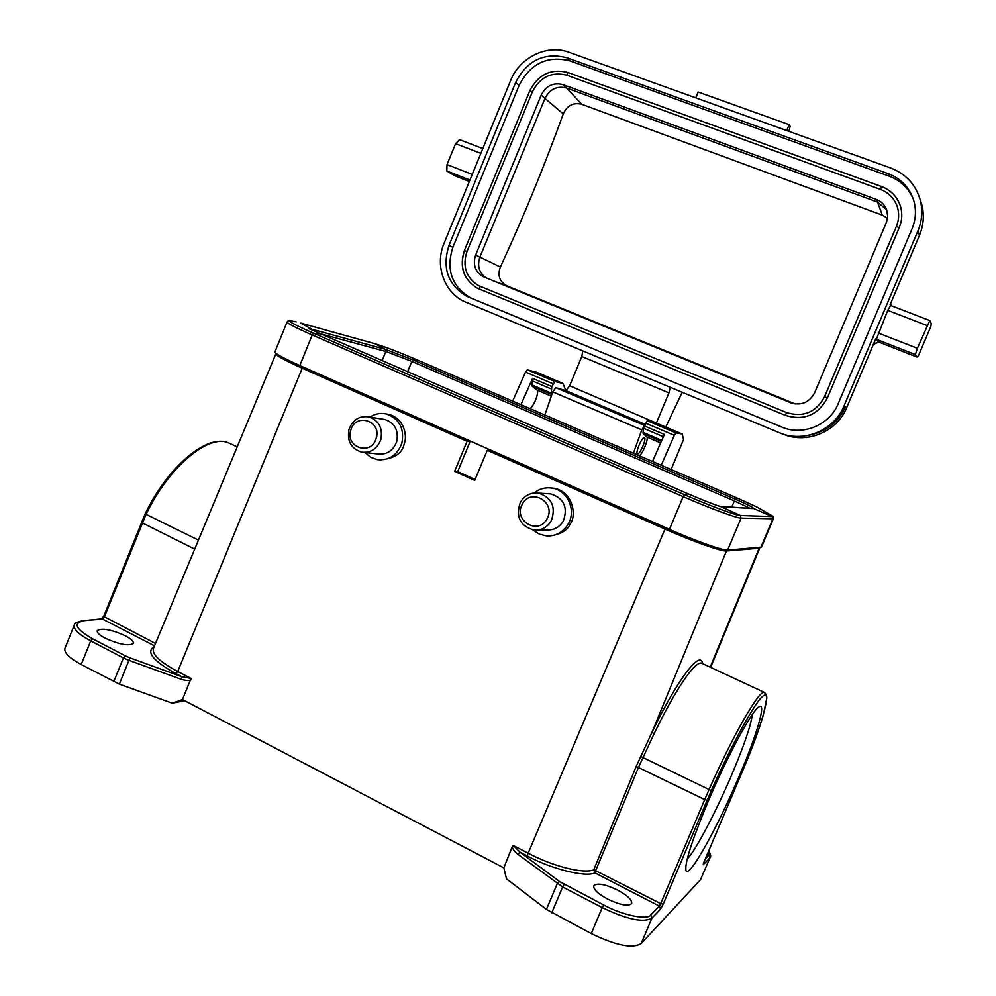 <?xml version="1.0" encoding="UTF-8"?>
<svg xmlns="http://www.w3.org/2000/svg" width="996" height="996" viewBox="0 0 996 996"><rect width="100%" height="100%" fill="white"/><g stroke="black" fill="none" stroke-linecap="round" stroke-linejoin="round"><path stroke-width="1.49" d="M702.093 663.398L701.321 663.037C694.698 661.979 676.57 687.178 654.123 733.691L638.598 767.094L594.799 872.82C586.345 877.713 551.336 869.085 527.046 855.85L664.992 529.075L487.256 450.254L474.719 480.396L454.624 471.345L467.087 441.315L302.224 368.196C284.47 360.216 275.705 355.373 275.929 353.667L276.203 353.48M513.276 845.48L528.552 853.398C553.813 866.669 583.917 874.102 593.765 869.782L636.195 766.422L704.732 799.576L660.709 903.596L593.765 869.782L594.799 872.82L659.364 906.111L650.799 914.913C647.91 920.453 621.902 915.075 603.676 904.966L559.578 881.56L520.049 852.215L513.276 845.48L512.33 846.525L503.814 867.852L506.503 878.858L546.443 909.398L591.25 933.588C616.026 945.565 632.659 948.889 641.163 943.561L700.487 879.729L710.173 857.357L700.487 879.729M644.325 437.692C641.984 436.709 634.925 453.454 637.54 453.815L637.589 453.827C639.98 454.674 646.939 438.103 644.362 437.705L644.325 437.692M739.555 775.311C718.589 825.261 689.518 878.123 686.082 870.853C684.277 864.416 691.448 841.745 707.571 802.838C727.453 755.541 753.001 708.666 759.388 706.612C766.31 702.728 756.611 735.26 739.555 775.311M687.178 859.137C696.216 849.625 716.908 809.972 732.346 773.344C744.124 745.282 750.81 725.648 752.378 714.431M607.597 899.077C620.421 905.14 628.451 906.609 631.676 903.497C632.211 899.948 627.555 895.491 617.719 890.125C605.058 884.137 597.077 882.68 593.778 885.768C593.168 889.216 597.774 893.661 607.597 899.077M125.284 635.747C131.211 638.909 133.875 641.474 133.277 643.441C128.671 646.242 119.308 644.499 105.19 638.199C99.301 635.025 96.674 632.472 97.297 630.543C102.015 627.779 111.34 629.509 125.284 635.747M350.804 430.148C355.435 412.344 382.041 420.835 376.152 438.352C371.408 456.23 344.89 447.528 350.804 430.148M349.036 429.313C352.783 419.727 359.394 415.593 368.894 416.888C379.015 420.598 382.987 428.168 380.821 439.585C377.272 448.81 370.935 453.006 361.797 452.172C351.127 448.785 346.869 441.166 349.036 429.313M382.95 419.204L385.004 419.54C394.914 423.163 398.811 430.546 396.694 441.689C393.221 450.69 387.021 454.786 378.082 453.964L363.876 452.408M369.952 417.063C375.119 413.701 380.634 412.68 386.473 414C399.496 418.868 404.613 428.641 401.811 443.345C397.255 455.209 389.075 460.638 377.297 459.654L370.549 457.214L364.959 452.52M379.862 459.915C394.428 458.658 402.558 453.242 404.239 443.656C407.277 437.219 405.073 418.781 389.025 414.436L386.398 413.975M522.302 504.262C530.607 487.256 556.64 502.382 547.053 518.779C538.612 535.823 512.753 520.51 522.302 504.262M520.286 502.457C524.531 495.398 530.619 492.285 538.55 493.12C551.859 497.651 556.117 506.84 551.311 520.671C547.402 527.245 541.749 530.407 534.379 530.146C520.161 526.224 515.455 516.999 520.286 502.457M547.862 493.73L550.925 493.929C563.923 498.361 568.094 507.313 563.412 520.796C559.59 527.208 554.075 530.283 546.866 530.021L537.417 530.121M534.018 493.008C539.396 488.737 545.422 487.106 552.108 488.127C567.346 490.181 576.435 509.902 568.392 523.709C563.387 532.113 556.179 536.209 546.742 535.973L539.346 534.167L532.935 529.959M549.63 535.985C560.81 534.404 567.683 530.308 570.235 523.722C576.161 517.559 574.443 492.086 554.062 488.277L551.062 487.965M564.906 390.332L565.33 389.299L562.964 383.46L554.884 381.518L551.809 386.548L551.211 394.316L532.076 386.137L536.919 390.034L551.311 396.184M661.767 440.357L643.043 432.364L643.179 433.596L646.802 437.007C648.919 438.352 642.669 454.052 639.32 455.795M643.043 432.364L643.528 428.292L663.348 436.746M654.148 422.13L647.238 420.71L643.528 428.292M671.117 469.527L683.53 439.535L682.235 434.044L676.023 432.924L674.329 435.339L661.22 465.244M536.221 372.118L527.394 369.852L525.515 372.081L512.679 401.114M520.933 404.687L532.574 378.356L531.926 380.733L551.149 388.926M529.748 408.485C533.682 407.065 539.683 391.64 536.919 390.034M644.275 425.902L664.357 434.443L652.505 461.484M531.926 380.733L532.076 386.137M287.022 322.094L274.971 351.837C274.772 353.443 283.063 358 299.821 365.532L669.449 529.349C695.208 540.828 723.357 550.813 727.615 550.103L761.454 547.128M182.43 699.541L191.045 678.438L181.982 676.77L180.998 679.235L128.957 660.336L119.333 684.128L172.345 703.226L182.43 699.541L503.814 867.852M551.784 912.772L562.628 886.95L517.746 854.219L520.049 852.215L527.046 855.85M172.345 703.226L184.609 700.686M74.202 625.326L65.026 648.122C63.582 652.355 68.973 657.808 81.199 664.519L119.333 684.128M454.624 471.345L457.699 471.631L470 441.751L304.116 368.209L283.773 357.938M636.195 766.422L652.019 732.259C677.18 679.708 700.761 649.068 702.578 663.622M663.187 904.131L660.51 909.161L659.364 906.111L660.709 903.596L663.187 904.131L707.172 800.211L704.732 799.576L709.003 789.691C732.907 735.359 759.238 689.767 764.243 692.345L764.803 692.606M708.567 851.269L709.675 858.079L703.276 864.727L704.035 861.926L746.676 761.181C762.612 722.561 771.539 689.531 763.658 695.681C757.533 697.798 731.325 744.796 711.318 790.625L640.553 756.375M389.013 414.436L386.473 414M517.746 854.219C514.235 851.256 512.43 848.692 512.33 846.525M190.933 679.82C189.452 680.953 186.14 680.766 180.998 679.235M467.087 441.315L470 441.751M475.104 479.474L457.699 471.631M717.506 547.949C707.235 545.571 691.062 539.571 668.976 529.959L490.069 450.64L487.256 450.254M664.992 529.075C692.17 541.202 721.926 551.759 726.433 550.987L759.126 548.236L759.674 547.501M302.224 368.196L177.711 671.528L175.894 673.607C153.023 660.871 145.777 651.907 154.156 646.715M682.198 392.287L665.776 427.06M544.849 415.008L552.768 391.914L555.768 387.668L565.902 390.619L569.662 385.763L581.789 356.493L582.797 350.916M633.394 453.23L641.785 429.886L644.437 425.516M569.662 385.763L656.352 423.063M656.551 422.603L668.951 392.872L581.789 356.493M670.221 387.307L668.951 392.872M786.703 130.576L789.181 124.649L790.152 126.293L788.932 131.372M695.743 97.857L698.159 92.03L789.181 124.649M873.554 344.018L878.509 341.927L875.808 338.64L846.625 407.713L843.973 405.995C834.15 430.658 803.1 443.257 779.27 432.7L464.746 301.738C444.166 292.612 434.605 265.384 444.017 243.46L510.612 80.564C519.514 57.482 547.14 43.886 568.928 52.24L890.673 167.975C905.812 173.839 915.66 184.484 920.217 199.897C922.881 210.368 922.109 220.726 917.889 230.985L919.482 235.28M806.287 435.762C825.261 432.55 838.209 423.001 845.118 407.14L846.637 407.713C836.976 432.003 806.362 444.44 782.844 434.019C806.349 444.428 836.939 432.003 846.625 407.713L875.77 338.715M916.992 357.016L918.349 355.945L930.899 326.352L931.21 323.463L929.791 320.563L917.366 348.289L915.374 354.588L916.992 357.016L878.509 341.927L917.055 357.091M920.08 199.412L921.786 204.578C924.413 214.899 923.653 225.121 919.495 235.218L890.138 304.701L890.623 305.461M566.712 57.656L888.27 173.702C901.243 178.732 909.771 187.821 913.88 200.955C916.432 210.318 915.81 219.606 912.037 228.819L838.221 403.666C829.643 425.217 802.515 436.273 781.648 427.047L466.8 296.335C447.851 284.856 441.913 267.912 448.972 245.464L515.642 82.419C527.046 60.395 544.065 52.141 566.712 57.656L569.837 60.831C547.339 55.328 530.42 63.52 519.09 85.395L452.856 247.344C445.835 269.63 451.748 286.475 470.573 297.866L783.117 427.62M843.973 405.995L917.889 230.985M469.365 181.471L454.4 175.595L446.818 170.988L469.938 180.052M915.374 354.588L876.356 339.3L887.747 310.366L890.636 305.498M913.469 199.598C908.813 188.393 900.758 180.612 889.279 176.242L569.837 60.831M472.241 174.437L447.03 164.589L455.57 143.648L480.844 153.384M447.03 164.589L446.818 170.988M459.592 139.677L455.57 143.648M454.4 175.595L469.353 181.496M900.272 205.699C897.01 196.498 890.785 190.112 881.585 186.551L881.622 186.576C890.81 190.136 897.035 196.523 900.272 205.699C902.55 213.007 902.214 220.303 899.251 227.574L827.39 397.927C817.965 415.158 803.959 420.972 785.346 415.369L477.333 288.218C463.551 279.577 459.268 267.003 464.497 250.531L464.41 250.482C459.168 266.94 463.489 279.527 477.333 288.218M899.251 227.574L896.35 226.478L824.563 396.757C816.035 412.356 803.361 417.623 786.529 412.568L478.478 285.591C466.078 277.735 462.244 266.393 466.962 251.54L532.362 91.844C540.093 76.966 551.597 71.426 566.873 75.198L880.427 189.427L881.585 186.551L567.907 72.471L881.547 186.551M880.427 189.427C888.656 192.614 894.246 198.304 897.209 206.496C899.351 213.156 899.077 219.805 896.388 226.453M563.014 84.623L876.231 199.374C881.236 201.316 884.697 204.74 886.639 209.658L887.697 216.207L886.627 221.871L814.641 392.748C809.287 402.571 801.294 405.907 790.662 402.733L482.687 276.452C475.03 271.447 472.677 264.326 475.64 255.063L541.189 95.106C546.094 85.706 553.365 82.207 563.014 84.623L566.612 88.022L877.488 202.039L876.231 199.374M886.701 209.857L877.488 202.039L882.332 215.148L581.764 104.294C573.36 102.227 567.197 105.414 563.275 113.868C544.239 166.457 523.274 217.514 500.378 267.015C497.34 275.382 499.494 281.644 506.852 285.815L795.144 403.928M581.764 104.294L566.612 88.022C557.038 85.631 549.817 89.092 544.961 98.43L541.189 95.106M475.64 255.063L479.898 257.13L544.961 98.43L563.275 113.868M500.378 267.015L479.898 257.13C477.009 265.92 479.101 272.854 486.173 277.959M887.511 218.348L882.332 215.148M594.774 869.832L594.799 872.82M532.574 378.356L551.809 386.548M553.029 383.784L525.515 372.081M551.236 394.329L532.101 386.162M527.394 369.852L554.884 381.518M562.765 383.398L535.674 371.919M674.329 435.339L645.508 423.088M646.802 437.007L660.647 442.921M643.204 433.621L661.332 441.365L643.179 433.596M647.238 420.71L676.023 432.924M682.086 434.007L653.737 421.98M531.764 384.854L550.937 393.034M417.884 360.191L413.004 359.93L411.834 361.424L385.85 351.476L382.066 360.714M738.036 498.411L735.334 499.208L734.351 500.901L411.834 361.424L407.576 371.819M760.844 547.402L772.846 518.941L772.211 516.588L753.424 508.433C754.171 507.898 748.145 504.823 735.334 499.208L413.004 359.93L385.328 349.322L385.85 351.476L319.753 333.598M371.296 342.699L375.056 343.745L385.328 349.322L312.009 329.265L312.707 330.473M749.839 508.209L734.351 500.901L731.674 507.275M719.735 506.354L752.316 508.533M727.615 550.103L741.074 518.119L740.364 515.48L772.211 516.588L770.63 514.658M669.449 529.349L683.156 496.631C709.015 507.948 737.028 518.306 741.074 518.119L773.406 518.779C773.494 516.949 773.207 516.028 772.572 516.053L756.898 507.001L737.737 498.286L417.262 359.93C399.794 352.472 385.726 347.069 375.056 343.745L300.73 323.102L312.009 329.265L309.47 328.941M299.821 365.532L312.234 334.967L683.156 496.631L684.352 494.639C709.351 505.57 736.442 515.617 740.364 515.48L720.83 506.603L752.503 508.545M291.99 320.949L289.898 320.612C289.288 320.102 288.342 320.563 287.06 321.994C287.01 323.227 295.401 327.56 312.234 334.967L313.678 333.249L684.352 494.639L688.099 493.817M296.31 321.895L289.898 320.612C287.421 320.961 295.339 325.169 313.678 333.249L320.426 333.909M275.867 353.804L153.484 648.321C151.604 654.048 159.684 661.792 177.711 671.528L191.045 678.438M546.443 909.398L557.262 883.639L559.578 881.56M175.894 673.607L181.982 676.77L130.015 657.883L128.957 660.336L123.392 657.92L113.781 681.7M304.116 368.209L304.378 367.549M726.433 550.987L652.019 732.259L654.123 733.691M591.25 933.588L602.207 907.593L562.628 886.95L564.134 884.373M660.51 909.161L651.969 918.051L641.163 943.561M650.799 914.913L651.969 918.051C643.615 922.981 627.032 919.495 602.207 907.593L603.676 904.966M130.015 657.883L125.297 655.829L123.392 657.92L90.723 640.876L81.199 664.519M125.297 655.829L92.653 638.822L90.723 640.876C78.46 634.253 73.007 628.924 74.364 624.915C73.978 623.459 76.68 622.089 82.506 620.782L102.476 619.026L101.542 618.865L103.46 616.3L155.501 643.466M711.318 790.625L707.172 800.211M145.329 513.986L198.453 540.118M230.823 443.93L228.644 442.921C208.911 433.584 168.747 466.651 146.026 514.496L104.294 617.097L102.476 619.026L154.517 645.856M668.976 529.959L669.262 529.262M141.544 522.502L194.706 549.12M92.653 638.822C75.821 629.136 72.708 623.172 83.328 620.956M708.666 855.44L705.355 858.851M703.4 863.619L703.276 864.727M759.126 548.236L710.198 667.171M701.906 663.311L764.243 692.345L766.534 695.021L766.833 698.109L763.135 715.701C759.338 728.225 753.86 743.365 746.714 761.131L704.085 861.826M103.783 616.163L145.092 513.948C167.764 466.626 207.193 433.322 228.644 442.921L237.185 446.893M644.997 424.259L565.902 390.619M555.768 387.668L644.474 425.417M641.785 429.886L552.768 391.914M890.548 303.78L891.395 305.76L890.548 303.768M920.217 199.897L921.786 204.578C924.425 214.924 923.653 225.146 919.507 235.255L890.138 304.701M889.279 176.242L888.27 173.702M519.09 85.395L515.642 82.419M452.856 247.344L448.972 245.464M472.291 298.638L468.506 297.094M782.868 427.533L781.648 427.047M917.366 348.289L878.198 332.988M927.015 325.518L887.747 310.366M466.962 251.54L464.41 250.482L529.772 90.81L532.362 91.844M479.126 289.039L480.221 286.387M785.346 415.369L786.529 412.568C803.349 417.623 816.023 412.344 824.539 396.757L896.35 226.478C899.064 219.83 899.351 213.169 897.209 206.496M827.39 397.927L824.539 396.757M529.847 90.91L529.772 90.81C538.276 74.414 550.987 68.301 567.907 72.471L566.873 75.198M507.089 285.927L492.746 280.648M685.758 869.894L686.082 870.853M368.894 416.888L385.004 419.54M538.55 493.12L550.925 493.929M552.108 488.127L554.062 488.277M535.885 371.981L562.964 383.46M653.899 422.03L682.235 434.044M761.442 547.165L773.394 518.804M308.922 328.68L687.614 493.605C705.579 501.312 717.78 505.98 724.192 507.624L720.83 506.603M101.542 618.865L82.506 620.782M708.741 850.87C710.671 854.506 711.156 856.672 710.173 857.357M759.761 547.974L710.646 667.382M703.288 863.893L704.072 861.889M878.771 342.064L873.392 344.379M470.573 297.866L466.8 296.335M929.741 320.513L890.573 305.448M482.799 148.578L459.38 139.577M786.516 412.568L478.478 285.591M484.417 277.237L482.687 276.452M506.852 285.815L492.385 280.499"/></g></svg>
